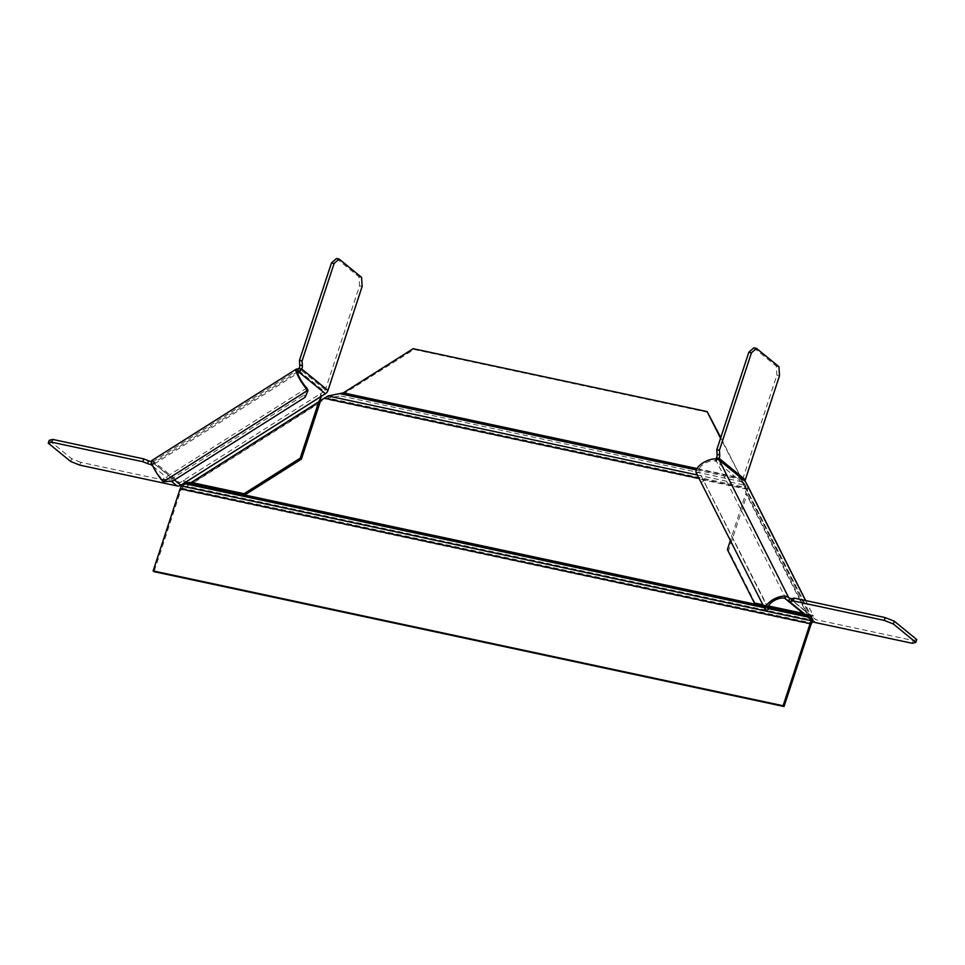 <?xml version="1.0" encoding="UTF-8"?>
<svg xmlns="http://www.w3.org/2000/svg" width="965" height="965" viewBox="0 0 965 965"><rect width="100%" height="100%" fill="white"/><g stroke="black" fill="none" stroke-linecap="round" stroke-linejoin="round"><path stroke-width="0.72" stroke-dasharray="4.83 3.62" d="M916.75 639.566L913.252 640.507L815.992 619.687A2.413 2.087 -50.8 0 1 814.713 618.71L789.635 598.228M912.335 643.317L913.252 640.507M811.999 620.591L813.157 619.566L813.29 621.653A5.428 4.704 129.2 0 1 812.204 620.302L810.455 616.84L812.964 615.248L814.713 618.71M742.893 483.079L716.669 461.656L716.464 457.796L742.688 479.207A5.428 4.704 129.2 0 0 742.893 483.079L744.642 486.541L747.151 484.949M787.102 600.266L784.376 598.155M812.204 620.302L785.993 598.879L716.669 461.656L715.065 460.932A10.265 4.789 153.2 0 0 704.173 463.815A10.265 4.789 153.2 0 0 698.986 471.68A10.265 4.789 153.2 0 0 699.167 471.994L696.537 473.441A13.281 6.2 -26.8 0 1 696.296 473.043M717.104 459.123L715.065 460.932L716.078 458.966M742.688 479.207L776.885 375.18L779.515 375.735M753.846 347.81L776.294 366.145L776.885 375.18M776.294 366.145L778.924 366.712M727.381 549.592L728.551 550.545L747.079 494.164L745.909 493.212L730.36 540.509M803.206 613.414L808.212 615.188L747.079 494.164L747.815 486.022M744.642 486.541L810.298 616.418L744.642 486.541L745.909 493.212L807.042 614.235L811.553 615.019L804.376 614.367M755.499 603.909L728.551 550.545M768.249 606.635L763.231 605.562M762.832 604.766L768.526 605.984M805.534 600.532L813 615.055L811.553 615.019M807.042 614.235L810.455 616.84M768.056 607.576L699.275 472.138M696.634 473.586L765.945 610.809M704.173 480.618L701.531 482.066M767.706 606.406L765.064 607.854M336.495 258.487L358.944 276.822L359.535 285.857L325.338 389.884A2.413 2.087 -50.8 0 1 324.192 391.344L297.98 369.921A13.281 2.388 57.7 0 0 296.665 369.137M361.573 277.389L358.944 276.822M362.165 286.412L359.535 285.857M321.755 396.036L320.549 393.648L324.192 391.344M152.241 464.611L154.677 463.767L153.664 463.164A10.265 1.846 57.7 0 0 153.278 463.188A10.265 1.846 57.7 0 0 154.798 468.616A10.265 1.846 57.7 0 0 162.313 479.472L163.519 481.873M151.674 460.643A13.281 2.388 -122.3 0 1 152.168 460.594A13.281 2.388 -122.3 0 1 153.471 461.379L179.695 482.802L320.549 393.648L320.211 398.762M79.805 465.13L80.722 462.319L177.994 483.139A2.413 2.087 -50.8 0 0 179.695 482.802M151.396 461.656A3.619 0.736 -161.8 0 0 151.77 461.716L152.168 460.594L153.737 463.2L152.18 464.479M325.338 389.884L299.114 368.461A2.413 2.087 129.2 0 1 297.98 369.921L153.471 461.379A2.413 2.087 129.2 0 1 151.77 461.716L152.168 460.594M177.994 483.139L151.77 461.716L151.529 462.464M80.722 462.319L71.615 458.677L49.179 440.342M70.698 461.487L71.615 458.677M184.544 482.874L183.338 480.498L191.251 482.85M306.979 388.171L304.108 394.987L171.649 478.833L162.47 479.629M171.649 478.833L172.699 481.065M304.108 394.987L305.157 397.23M742.157 480.594L745.631 487.421L745.499 485.286L742.157 480.594M696.296 469.931L742.097 479.738L740.589 477.88L742.242 481.861L741.518 478.64L720.566 438.243M328.076 395.952L328.209 398.075L340.38 395.855L340.247 393.732M742.242 481.861L340.38 395.855L414.069 349.463L708.045 412.381M343.347 392.864L741.518 478.64L720.783 437.579M189.803 483.236L190.732 483.996L325.108 398.943L324.168 398.183M747.151 489.279L325.108 398.943L328.209 398.075L745.631 487.421L811.601 616.876L746.21 488.507L747.151 489.279L745.499 485.286L746.21 488.507L698.998 478.411M320.139 400.728L190.732 482.633M813.157 619.566L812.18 617.974L812.325 620.097L813.302 621.689M811.601 616.876L812.325 620.097L186.836 486.227L190.732 483.996L811.601 616.876M807.584 616.985L812.18 617.974L810.672 616.116L812.325 620.097M183.193 484.744L183.338 486.867L186.836 486.227L186.691 484.104M183.338 486.867L181.878 488.157A2.413 1.098 102.1 0 0 181.082 489.52L154.074 571.678M413.129 348.691L414.069 349.463M788.924 597.842A2.413 2.087 129.2 0 0 789.768 598.264L815.992 619.687M768.164 608.577L699.167 471.994M696.537 473.441L765.848 610.664M174.484 479.943L154.677 463.767L297.703 373.238M152.928 466.228L171.251 481.197M319.934 402.743L192.493 483.405M306.822 388.014L162.313 479.472M697.261 474.961L745.499 485.286M696.971 468.544L740.589 477.88M764.328 607.733L768.357 608.589M181.878 488.157L811.842 622.98M811.046 624.343L181.082 489.52M810.672 616.116L805.039 614.91M768.152 607.009L763.46 606.008M786.644 599.832L788.224 600.869M788.839 597.793L815.196 619.313M718.394 459.195L715.56 460.884M805.678 600.568L813 615.055M768.297 608.903L698.986 471.68M297.787 371.73L153.278 463.188M152.434 460.824L153.725 463.2M320.235 397.809L319.946 399.353"/><path stroke-width="1.45" d="M789.635 598.228L788.501 597.299A13.281 6.2 153.2 0 0 786.415 596.346A13.281 6.2 153.2 0 0 772.314 600.073A13.281 6.2 153.2 0 0 765.607 610.266A13.281 6.2 153.2 0 0 765.848 610.664L768.49 609.217A10.265 4.789 -26.8 0 1 768.297 608.903A10.265 4.789 -26.8 0 1 773.484 601.038A10.265 4.789 -26.8 0 1 784.376 598.155L786.415 596.346L789.768 598.264A3.619 0.736 -161.8 0 0 792.289 598.577L794.111 598.095L885.195 617.588L894.302 621.231L916.75 639.566L915.821 642.364L893.385 624.029L894.302 621.231M915.821 642.364L912.335 643.317L815.063 622.497L788.839 601.074A3.619 0.736 18.2 0 0 791.372 601.388L793.182 600.893L794.111 598.095M793.182 600.893L884.278 620.399L885.195 617.588M893.385 624.029L884.278 620.399M815.063 622.497A5.428 4.704 129.2 0 1 813.29 621.653L811.842 622.98A2.413 1.098 -77.9 0 0 811.046 624.343L784.038 706.513L783.098 705.753L810.118 623.583A4.825 2.207 102.1 0 1 811.71 620.857L811.999 620.591M788.224 600.869L787.102 600.266M788.839 597.793L789.768 598.264L788.839 601.074L784.376 598.155M765.607 610.266L696.296 473.043A13.281 6.2 -26.8 0 1 703.002 462.862A13.281 6.2 -26.8 0 1 717.104 459.123A13.281 6.2 -26.8 0 1 719.178 460.076L745.402 481.487L805.534 600.532M716.802 449.678L719.42 450.245L719.733 454.937A3.619 1.653 -77.9 0 1 719.094 458.351L716.464 457.796A3.619 1.653 102.1 0 0 717.104 454.382L716.802 449.678L748.828 352.261L753.846 347.81L756.476 348.377L778.924 366.712L779.515 375.735L745.306 479.774A2.413 2.087 -50.8 0 0 745.402 481.487M788.924 597.842A2.413 2.087 129.2 0 1 788.501 597.299L719.178 460.076A2.413 2.087 129.2 0 1 719.094 458.351L718.394 459.195M745.306 479.774L719.094 458.351L717.104 459.123M716.078 458.966L716.464 457.796M756.476 348.377L751.458 352.816L719.42 450.245M748.828 352.261L751.458 352.816M747.815 486.022L747.151 484.949M730.36 540.509L727.381 549.592L754.328 602.956L762.832 604.766M763.231 605.562L754.328 602.956M804.376 614.367L768.249 606.635M768.526 605.984L803.206 613.414M768.586 609.349L768.056 607.576M299.452 360.355L302.069 360.922L302.383 365.614A3.619 1.653 -77.9 0 1 301.743 369.028L299.186 372.309L296.665 369.137L299.114 368.461A3.619 1.653 102.1 0 0 299.753 365.047L299.452 360.355L331.478 262.938L336.495 258.487L339.125 259.054L334.107 263.493L331.478 262.938M302.069 360.922L334.107 263.493M339.125 259.054L361.573 277.389L362.165 286.412L327.955 390.451A5.428 4.704 129.2 0 1 325.398 393.72L184.544 482.874L191.323 482.452L244.036 493.73L245.207 494.695L192.493 483.405L191.323 482.452L318.764 401.79L319.934 402.743L301.406 459.123L300.236 458.17L244.036 493.73M171.251 481.197L177.078 485.95A5.428 4.704 129.2 0 0 180.901 485.178L184.544 482.874M296.665 369.137A13.281 2.388 57.7 0 0 296.171 369.185A13.281 2.388 57.7 0 0 298.125 376.205A13.281 2.388 57.7 0 0 307.859 390.258L306.822 388.014A10.265 1.846 -122.3 0 1 299.295 377.158A10.265 1.846 -122.3 0 1 297.787 371.73A10.265 1.846 -122.3 0 1 298.161 371.706L301.743 369.028L299.114 368.461M308.016 390.415L305.157 397.23L172.699 481.065L163.362 481.716A13.281 2.388 -122.3 0 1 153.628 467.663A13.281 2.388 -122.3 0 1 151.674 460.643L296.171 369.185M151.529 462.464L150.854 464.527L152.241 464.611M152.18 464.479L150.854 464.527A3.619 0.736 18.2 0 1 147.573 463.598L142.832 461.704L143.761 458.894L148.489 460.788A3.619 0.736 -161.8 0 0 151.396 461.656M177.078 485.95L79.805 465.13L70.698 461.487L48.25 443.152L49.179 440.342L52.665 439.401L143.761 458.894M142.832 461.704L51.748 442.211L48.25 443.152M51.748 442.211L52.665 439.401M192.493 483.405L189.743 482.44M301.406 459.123L245.207 494.695M300.236 458.17L318.764 401.79L321.755 396.036M320.211 398.762L319.934 402.743M720.783 437.579L707.116 411.609L413.129 348.691L343.347 392.864L328.076 395.952L320.139 400.728M190.732 482.633L183.193 484.744L181.746 486.022A4.825 2.207 -77.9 0 0 180.153 488.748L153.133 570.918L154.074 571.678L784.038 706.513M153.133 570.918L783.098 705.753M707.116 411.609L720.566 438.243M791.372 601.388L792.289 598.577M719.733 454.937L717.104 454.382M768.49 609.217L768.164 608.577M302.383 365.614L299.753 365.047M297.703 373.238L299.186 372.309L325.398 393.72M180.901 485.178L174.484 479.943M327.955 390.451L301.743 369.028M150.854 464.527L152.928 466.228M148.489 460.788L147.573 463.598M163.362 481.716L307.859 390.258M340.247 393.732L696.296 469.931M328.076 395.952L697.261 474.961M343.347 392.864L696.971 468.544M811.71 620.857L181.746 486.022M186.691 484.104L764.328 607.733M768.357 608.589L807.584 616.985M180.153 488.748L810.118 623.583M805.039 614.91L768.152 607.009M763.46 606.008L189.803 483.236M698.998 478.411L324.168 398.183M787.102 600.254L813.29 621.653M747.791 485.962L805.678 600.568"/></g></svg>
